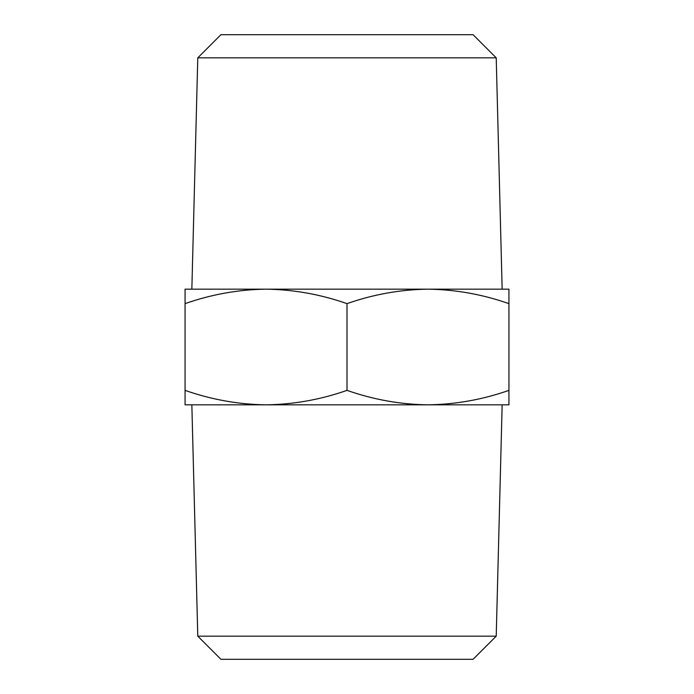 <?xml version="1.0" encoding="UTF-8"?>
<svg xmlns="http://www.w3.org/2000/svg" width="694" height="694" viewBox="0 0 694 694"><rect width="100%" height="100%" fill="white"/><g stroke="black" fill="none" stroke-linecap="round" stroke-linejoin="round"><path stroke-width="1.04" d="M197.781 636.164L496.219 636.164L473.082 659.3L220.918 659.3L197.781 636.164L191.848 404.836L266.036 404.836C293.64 404.446 320.628 399.623 347 390.366L347 303.634C320.567 294.369 293.571 289.545 266.036 289.164L502.152 289.164L496.219 57.836L197.781 57.836L191.848 289.164L266.036 289.164C238.424 289.554 211.436 294.377 185.064 303.634L185.064 289.164L266.036 289.164M496.219 636.164L502.152 404.836L427.964 404.836C455.576 404.446 482.564 399.623 508.936 390.366L508.936 303.634C482.495 294.369 455.507 289.545 427.964 289.164L508.936 289.164L508.936 303.634M197.781 57.836L220.918 34.7L473.082 34.7L496.219 57.836M427.964 289.164C400.36 289.554 373.372 294.377 347 303.634M347 390.366C373.433 399.631 400.429 404.455 427.964 404.836L508.936 404.836L508.936 390.366M185.064 390.366C211.505 399.631 238.493 404.455 266.036 404.836L185.064 404.836L185.064 303.634M266.036 404.836L427.964 404.836"/></g></svg>
